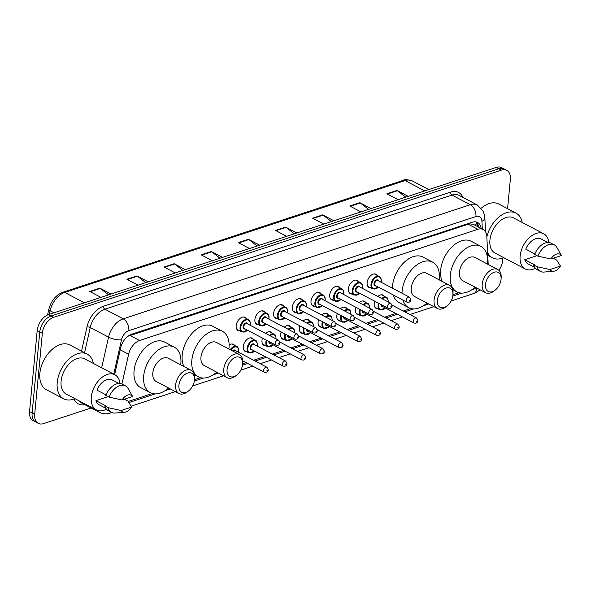 <?xml version="1.0" encoding="UTF-8"?>
<svg xmlns="http://www.w3.org/2000/svg" width="591" height="591" viewBox="0 0 591 591"><rect width="100%" height="100%" fill="white"/><g stroke="black" fill="none" stroke-linecap="round" stroke-linejoin="round"><path stroke-width="0.89" d="M239.776 330.908A7.484 4.721 -62.3 0 1 238.107 330.554A7.484 4.721 -62.3 0 1 236.186 325.707A7.484 4.721 -62.3 0 1 239.577 318.845A7.484 4.721 -62.3 0 1 245.073 317.308A7.484 4.721 -62.3 0 1 246.314 318.49M258.481 324.755A7.484 4.721 -62.3 0 1 256.812 324.407A7.484 4.721 -62.3 0 1 254.898 319.561A7.484 4.721 -62.3 0 1 258.282 312.698A7.484 4.721 -62.3 0 1 263.785 311.161A7.484 4.721 -62.3 0 1 265.019 312.336M277.194 318.608A7.484 4.721 -62.3 0 1 275.517 318.254A7.484 4.721 -62.3 0 1 273.603 313.407A7.484 4.721 -62.3 0 1 276.994 306.544A7.484 4.721 -62.3 0 1 282.491 305.008A7.484 4.721 -62.3 0 1 283.724 306.19M295.899 312.462A7.484 4.721 -62.3 0 1 294.229 312.107A7.484 4.721 -62.3 0 1 292.309 307.261A7.484 4.721 -62.3 0 1 295.699 300.398A7.484 4.721 -62.3 0 1 301.196 298.861A7.484 4.721 -62.3 0 1 302.429 300.036M314.604 306.308A7.484 4.721 -62.3 0 1 312.935 305.961A7.484 4.721 -62.3 0 1 311.014 301.107A7.484 4.721 -62.3 0 1 314.405 294.244A7.484 4.721 -62.3 0 1 319.901 292.708A7.484 4.721 -62.3 0 1 321.135 293.89M333.309 300.162A7.484 4.721 -62.3 0 1 331.64 299.807A7.484 4.721 -62.3 0 1 329.719 294.961A7.484 4.721 -62.3 0 1 333.11 288.098A7.484 4.721 -62.3 0 1 338.606 286.561A7.484 4.721 -62.3 0 1 339.847 287.736M352.014 294.008A7.484 4.721 -62.3 0 1 350.345 293.661A7.484 4.721 -62.3 0 1 348.424 288.807A7.484 4.721 -62.3 0 1 351.815 281.944A7.484 4.721 -62.3 0 1 357.311 280.407A7.484 4.721 -62.3 0 1 358.552 281.589M370.72 287.861A7.484 4.721 -62.3 0 1 369.05 287.507A7.484 4.721 -62.3 0 1 367.137 282.661A7.484 4.721 -62.3 0 1 370.52 275.798A7.484 4.721 -62.3 0 1 376.024 274.261A7.484 4.721 -62.3 0 1 377.257 275.443M246.868 351.793A7.484 4.721 -62.3 0 1 245.199 351.438A7.484 4.721 -62.3 0 1 243.278 346.592A7.484 4.721 -62.3 0 1 246.669 339.729A7.484 4.721 -62.3 0 1 252.165 338.192A7.484 4.721 -62.3 0 1 253.399 339.374M265.573 345.639A7.484 4.721 -62.3 0 1 263.904 345.292A7.484 4.721 -62.3 0 1 261.983 340.446A7.484 4.721 -62.3 0 1 262.5 338.104M265.588 333.383A7.484 4.721 -62.3 0 1 270.87 332.046A7.484 4.721 -62.3 0 1 272.104 333.221M284.278 339.493A7.484 4.721 -62.3 0 1 282.609 339.138A7.484 4.721 -62.3 0 1 280.688 334.292A7.484 4.721 -62.3 0 1 281.205 331.957M284.293 327.237A7.484 4.721 -62.3 0 1 289.575 325.892A7.484 4.721 -62.3 0 1 290.816 327.074M302.984 333.339A7.484 4.721 -62.3 0 1 301.314 332.992A7.484 4.721 -62.3 0 1 299.393 328.145A7.484 4.721 -62.3 0 1 299.91 325.804M302.998 321.083A7.484 4.721 -62.3 0 1 308.28 319.746A7.484 4.721 -62.3 0 1 309.521 320.92M229.116 344.959A7.484 4.721 -62.3 0 1 233.46 344.346A7.484 4.721 -62.3 0 1 234.693 345.521M321.689 327.192A7.484 4.721 -62.3 0 1 320.019 326.845A7.484 4.721 -62.3 0 1 318.106 321.992A7.484 4.721 -62.3 0 1 318.623 319.657M321.703 314.937A7.484 4.721 -62.3 0 1 326.993 313.592A7.484 4.721 -62.3 0 1 328.227 314.774M340.401 321.046A7.484 4.721 -62.3 0 1 338.724 320.691A7.484 4.721 -62.3 0 1 336.811 315.845A7.484 4.721 -62.3 0 1 337.328 313.503M340.409 308.783A7.484 4.721 -62.3 0 1 345.698 307.446A7.484 4.721 -62.3 0 1 346.932 308.62M359.106 314.892A7.484 4.721 -62.3 0 1 357.429 314.545A7.484 4.721 -62.3 0 1 355.516 309.691A7.484 4.721 -62.3 0 1 356.033 307.357M359.114 302.636A7.484 4.721 -62.3 0 1 364.403 301.292A7.484 4.721 -62.3 0 1 365.637 302.474M377.812 308.746A7.484 4.721 -62.3 0 1 376.142 308.391A7.484 4.721 -62.3 0 1 374.221 303.545A7.484 4.721 -62.3 0 1 374.738 301.203M377.826 296.49A7.484 4.721 -62.3 0 1 383.108 295.145A7.484 4.721 -62.3 0 1 384.342 296.32M488.203 264.48L486.829 236.481A14.036 8.85 117.7 0 0 483.179 229.537L473.48 224.432L469.845 223.849L468.183 224.218L128.254 336.146A14.036 9.124 71.8 0 0 128.262 335.991M128.144 401.415A14.036 8.85 117.7 0 0 129.244 401.126L152.426 393.503M483.179 229.537A14.036 8.85 117.7 0 0 477.846 229.301L139.594 340.505A14.036 8.85 117.7 0 0 128.631 354.238L121.923 384.017M168.132 388.339L168.782 388.124M194.491 379.673L200.578 377.671M216.284 372.507L216.934 372.293M242.642 363.849L246.203 362.675M253.62 360.237L264.908 356.528M272.325 354.083L283.614 350.374M291.031 347.936L302.319 344.228M309.736 341.79L321.024 338.074M328.448 335.636L339.729 331.928M347.153 329.49L358.442 325.774M365.859 323.336L377.147 319.628M384.564 317.19L395.852 313.474M403.269 311.036L410.871 308.539M426.576 303.375L427.227 303.161M452.935 294.71L459.022 292.708M474.728 287.544L475.378 287.329M91.14 407.975L43.623 423.599A14.036 8.85 -62.3 0 1 38.289 423.363A14.036 8.85 -62.3 0 1 34.692 414.276L42.345 333.287A14.036 8.85 -62.3 0 1 53.67 317.301L501.404 170.105A14.036 8.85 -62.3 0 1 506.746 170.341A14.036 8.85 -62.3 0 1 510.343 179.428L507.573 208.682M502.911 257.986L502.682 260.417A14.036 8.85 -62.3 0 1 498.893 270.309M38.289 423.363L33.148 420.659A14.036 8.85 -62.3 0 1 29.55 411.572L37.203 330.583L39.774 331.935A14.036 8.85 -62.3 0 1 51.099 315.949L498.834 168.753A14.036 8.85 -62.3 0 1 504.175 168.989A14.036 8.85 -62.3 0 0 498.834 168.753L51.099 315.949A14.036 8.85 -62.3 0 0 39.774 331.935L32.121 412.924L39.774 331.935L42.345 333.287M35.719 422.011A14.036 8.85 -62.3 0 1 32.121 412.924A14.036 8.85 -62.3 0 0 35.719 422.011M481.155 228.473A14.036 8.85 117.7 0 0 477.587 222.475A14.036 8.85 117.7 0 0 472.253 222.238L131.608 334.225A14.036 8.85 117.7 0 0 120.645 347.966L114.639 374.62M476.213 221.965A14.036 8.85 -62.3 0 1 478.592 227.121M37.203 330.583A14.036 8.85 -62.3 0 1 48.528 314.597L496.27 167.401A14.036 8.85 -62.3 0 1 501.604 167.637L506.746 170.341M331.455 221.581L323.159 215.154A3.745 2.43 -108.2 0 0 322.716 214.873L333.93 220.768M323.802 224.1L312.587 218.197L322.716 214.873M368.599 209.377L360.303 202.949A3.745 2.43 -108.2 0 0 359.86 202.661L371.074 208.557M360.946 211.888L349.732 205.993L359.86 202.661M405.744 197.165L397.44 190.738A3.745 2.43 -108.2 0 0 397.004 190.45L408.218 196.352M398.083 199.677L386.869 193.782L397.004 190.45M220.029 258.215L211.733 251.788A3.745 2.43 -108.2 0 0 211.29 251.5L222.504 257.403M212.376 260.734L201.162 254.832L211.29 251.5M182.885 270.427L174.589 264A3.745 2.43 -108.2 0 0 174.146 263.712L185.36 269.614M175.231 272.946L164.017 267.043L174.146 263.712M145.741 282.638L137.444 276.211A3.745 2.43 -108.2 0 0 137.001 275.923L148.215 281.826M138.087 285.158L126.873 279.255L137.001 275.923M108.604 294.85L100.3 288.423A3.745 2.43 -108.2 0 0 99.864 288.135L111.078 294.037M100.943 297.369L89.729 291.466L99.864 288.135M294.311 233.792L286.014 227.365A3.745 2.43 -108.2 0 0 285.571 227.084L296.785 232.98M286.657 236.311L275.443 230.409L285.571 227.084M257.174 246.004L248.87 239.577A3.745 2.43 -108.2 0 0 248.434 239.289L259.648 245.191M249.513 248.523L238.299 242.62L248.434 239.289M74.894 398.637A25.258 15.927 -62.3 0 1 63.688 398.822A25.258 15.927 -62.3 0 1 57.216 382.466A25.258 15.927 -62.3 0 1 68.659 359.298A25.258 15.927 -62.3 0 1 87.209 354.112A25.258 15.927 -62.3 0 1 93.408 363.45M63.688 398.822L46.342 389.698A25.258 15.927 -62.3 0 1 39.87 373.335A25.258 15.927 -62.3 0 1 51.306 350.168A25.258 15.927 -62.3 0 1 69.864 344.989L87.209 354.112M106.476 409.186A19.88 12.537 -62.3 0 1 96.392 409.955A19.88 12.537 -62.3 0 1 91.302 397.078A19.88 12.537 -62.3 0 1 100.3 378.846A19.88 12.537 -62.3 0 1 114.905 374.76A19.88 12.537 -62.3 0 1 119.988 383.507M96.392 409.955L66.192 394.064A19.88 12.537 -62.3 0 1 61.102 381.188A19.88 12.537 -62.3 0 1 70.107 362.955A19.88 12.537 -62.3 0 1 84.705 358.877L114.905 374.76M106.048 394.906L96.939 390.112A14.036 8.85 -62.3 0 1 112.187 379.939L118.917 383.478M122.078 399.974A9.353 5.903 -62.3 0 1 132.62 396.509L122.078 399.974L109.054 397.115A14.967 9.441 -62.3 0 1 125.469 385.871A14.967 9.441 -62.3 0 1 128.092 388.486L132.62 396.509M109.054 397.115L105.841 395.423A14.967 9.441 -62.3 0 1 122.256 384.18L125.469 385.871M124.775 412.215A9.353 5.903 -62.3 0 1 121.081 410.516L131.63 407.051A9.353 5.903 -62.3 0 1 124.775 412.215L115.171 413.05A14.967 9.441 -62.3 0 1 111.529 412.363A14.967 9.441 -62.3 0 1 108.057 407.657L104.843 405.973L105.582 405.729L95.941 400.654L108.153 396.642M105.848 408.315L99.118 404.776A14.036 8.85 -62.3 0 1 95.941 400.654M123.615 399.472L124.738 399.427L127.951 401.119L131.63 407.051M121.081 410.516L108.057 407.657M111.529 412.363L108.316 410.671A14.967 9.441 -62.3 0 1 104.843 405.973M194.454 380.19A10.756 6.782 -62.3 0 1 188.647 390.858A10.756 6.782 -62.3 0 1 178.918 385.295A10.756 6.782 -62.3 0 1 187.428 373.098A10.756 6.782 -62.3 0 1 194.483 379.762A10.756 6.782 -62.3 0 1 194.454 380.19M188.647 390.858L187.465 391.781A13.098 8.259 -62.3 0 1 178.977 393.488A13.098 8.259 -62.3 0 1 175.623 385.007A13.098 8.259 -62.3 0 1 181.555 372.995A13.098 8.259 -62.3 0 1 191.174 370.306A13.098 8.259 -62.3 0 1 194.572 378.27L194.483 379.762M191.174 370.306L168.369 358.309A13.098 8.259 117.7 0 0 158.743 360.998A13.098 8.259 117.7 0 0 152.81 373.01A13.098 8.259 117.7 0 0 156.172 381.49L178.977 393.488M168.531 387.992A25.731 16.223 -62.3 0 1 150.291 392.668A25.731 16.223 -62.3 0 1 143.694 376.002A25.731 16.223 -62.3 0 1 155.352 352.406A25.731 16.223 -62.3 0 1 174.249 347.131A25.731 16.223 -62.3 0 1 180.839 363.79A25.731 16.223 -62.3 0 1 180.728 364.81M150.291 392.668L140.651 387.6A25.731 16.223 -62.3 0 1 134.061 370.934A25.731 16.223 -62.3 0 1 145.711 347.338A25.731 16.223 -62.3 0 1 164.608 342.056L174.249 347.131M242.598 364.359A10.756 6.782 -62.3 0 1 236.799 375.026A10.756 6.782 -62.3 0 1 227.07 369.471A10.756 6.782 -62.3 0 1 235.58 357.274A10.756 6.782 -62.3 0 1 242.635 363.93A10.756 6.782 -62.3 0 1 242.598 364.359M236.799 375.026L235.617 375.95A13.098 8.259 -62.3 0 1 227.129 377.664A13.098 8.259 -62.3 0 1 223.775 369.176A13.098 8.259 -62.3 0 1 229.707 357.163A13.098 8.259 -62.3 0 1 239.325 354.474A13.098 8.259 -62.3 0 1 242.724 362.438L242.635 363.93M239.325 354.474L216.52 342.477A13.098 8.259 117.7 0 0 206.894 345.166A13.098 8.259 117.7 0 0 200.962 357.178A13.098 8.259 117.7 0 0 204.323 365.659L227.129 377.664M216.683 372.16A25.731 16.223 -62.3 0 1 198.443 376.836A25.731 16.223 -62.3 0 1 191.846 360.178A25.731 16.223 -62.3 0 1 203.496 336.582A25.731 16.223 -62.3 0 1 222.401 331.3A25.731 16.223 -62.3 0 1 228.99 347.966A25.731 16.223 -62.3 0 1 228.88 348.978M183.867 366.457A25.731 16.223 -62.3 0 1 182.213 355.102A25.731 16.223 -62.3 0 1 193.863 331.507A25.731 16.223 -62.3 0 1 212.76 326.232L222.401 331.3M452.898 295.227A10.756 6.782 -62.3 0 1 447.092 305.894A10.756 6.782 -62.3 0 1 437.362 300.331A10.756 6.782 -62.3 0 1 445.873 288.135A10.756 6.782 -62.3 0 1 452.928 294.798A10.756 6.782 -62.3 0 1 452.898 295.227M447.092 305.894L445.91 306.818A13.098 8.259 -62.3 0 1 437.421 308.524A13.098 8.259 -62.3 0 1 434.067 300.043A13.098 8.259 -62.3 0 1 440 288.031A13.098 8.259 -62.3 0 1 449.618 285.342A13.098 8.259 -62.3 0 1 453.016 293.306L452.928 294.798M449.618 285.342L426.813 273.345A13.098 8.259 117.7 0 0 417.187 276.027A13.098 8.259 117.7 0 0 411.255 288.039A13.098 8.259 117.7 0 0 414.616 296.527L437.421 308.524M402.013 293.225A25.731 16.223 -62.3 0 1 402.139 291.038A25.731 16.223 -62.3 0 1 413.796 267.442A25.731 16.223 -62.3 0 1 432.693 262.168A25.731 16.223 -62.3 0 1 439.283 278.826A25.731 16.223 -62.3 0 1 439.172 279.846M426.975 303.028A25.731 16.223 -62.3 0 1 408.736 307.704A25.731 16.223 -62.3 0 1 402.877 300.021M408.736 307.704L399.095 302.629A25.731 16.223 -62.3 0 1 393.237 294.946M392.38 288.149A25.731 16.223 -62.3 0 1 392.505 285.97A25.731 16.223 -62.3 0 1 404.155 262.374A25.731 16.223 -62.3 0 1 423.053 257.092L432.693 262.168M501.042 279.395A10.756 6.782 -62.3 0 1 495.243 290.063A10.756 6.782 -62.3 0 1 485.514 284.5A10.756 6.782 -62.3 0 1 494.024 272.303A10.756 6.782 -62.3 0 1 501.079 278.967A10.756 6.782 -62.3 0 1 501.042 279.395M495.243 290.063L494.061 290.986A13.098 8.259 -62.3 0 1 485.573 292.693A13.098 8.259 -62.3 0 1 482.219 284.212A13.098 8.259 -62.3 0 1 488.151 272.2A13.098 8.259 -62.3 0 1 497.77 269.511A13.098 8.259 -62.3 0 1 501.168 277.475L501.079 278.967M497.77 269.511L474.957 257.513A13.098 8.259 117.7 0 0 465.339 260.203A13.098 8.259 117.7 0 0 459.406 272.215A13.098 8.259 117.7 0 0 462.76 280.695L485.573 292.693M475.127 287.196A25.731 16.223 -62.3 0 1 456.88 291.873A25.731 16.223 -62.3 0 1 450.29 275.207A25.731 16.223 -62.3 0 1 461.94 251.618A25.731 16.223 -62.3 0 1 480.838 246.336A25.731 16.223 -62.3 0 1 487.435 262.995A25.731 16.223 -62.3 0 1 487.324 264.014M442.312 281.493A25.731 16.223 -62.3 0 1 440.65 270.139A25.731 16.223 -62.3 0 1 452.307 246.543A25.731 16.223 -62.3 0 1 471.204 241.261L480.838 246.336M503.717 257.661A25.258 15.927 -62.3 0 1 492.517 257.846A25.258 15.927 -62.3 0 1 487.612 252.527M535.306 268.211A19.88 12.537 -62.3 0 1 525.222 268.971A19.88 12.537 -62.3 0 1 520.124 256.095A19.88 12.537 -62.3 0 1 529.13 237.863A19.88 12.537 -62.3 0 1 543.735 233.785A19.88 12.537 -62.3 0 1 548.817 242.524M525.222 268.971L495.022 253.081A19.88 12.537 -62.3 0 1 489.924 240.205A19.88 12.537 -62.3 0 1 498.93 221.972A19.88 12.537 -62.3 0 1 513.535 217.894L543.735 233.785M534.877 253.923L525.768 249.136A14.036 8.85 -62.3 0 1 541.009 238.956L547.739 242.502M550.908 258.991A9.353 5.903 -62.3 0 1 561.45 255.526L550.908 258.991L537.876 256.139A14.967 9.441 -62.3 0 1 554.299 244.888A14.967 9.441 -62.3 0 1 556.921 247.511L561.45 255.526M537.876 256.139L534.663 254.448A14.967 9.441 -62.3 0 1 551.085 243.204L554.299 244.888M553.597 271.239A9.353 5.903 -62.3 0 1 549.911 269.54L560.453 266.076A9.353 5.903 -62.3 0 1 553.597 271.239L544.001 272.067A14.967 9.441 -62.3 0 1 540.359 271.387A14.967 9.441 -62.3 0 1 536.879 266.681L533.666 264.99L534.404 264.746L524.771 259.678L536.983 255.667M534.67 267.339L527.94 263.8A14.036 8.85 -62.3 0 1 524.771 259.678M552.437 258.489L553.56 258.452L556.774 260.143L560.453 266.076M486.844 236.792A25.258 15.927 -62.3 0 1 516.039 213.137A25.258 15.927 -62.3 0 1 522.23 222.475M481.31 208.135A25.258 15.927 -62.3 0 1 498.693 204.006L516.039 213.137M549.911 269.54L536.879 266.681M540.359 271.387L537.145 269.695A14.967 9.441 -62.3 0 1 533.666 264.99M469.875 223.021A14.036 9.124 71.8 0 1 469.845 223.849M476.93 222.748A14.036 7.439 177.2 0 1 475.127 225.304M120.224 349.82L128.631 354.238M129.931 335.422L139.594 340.505M468.183 224.218L477.846 229.301M111.492 412.341A9.353 6.08 -108.2 0 1 110.185 413.057C106.424 414.276 102.812 414.025 99.347 412.296A18.713 11.798 -62.3 0 1 96.828 410.161M84.816 404.65A21.047 13.275 -62.3 0 1 74.045 398.984M78.537 400.558A18.713 11.798 117.7 0 0 81.041 402.663L99.347 412.296M81.543 351.128L87.01 326.853A21.047 13.275 -62.3 0 1 103.455 306.249L450.586 192.127A21.047 13.275 -62.3 0 1 462.886 197.379M53.67 317.301L48.528 314.597M34.692 414.276L29.55 411.572M501.404 170.105L496.27 167.401M101.659 367.794L108.559 337.151L90.246 327.517L84.572 352.724M482.3 229.072L481.924 221.315A9.353 5.903 117.7 0 0 475.932 216.535L128.808 330.65A9.353 5.903 117.7 0 0 121.495 339.81A9.353 2.852 -167.3 0 1 108.559 337.151A18.713 11.798 -62.3 0 1 123.179 318.837L104.866 309.204A18.713 11.798 117.7 0 0 90.246 327.517A2.342 0.709 12.7 0 0 87.01 326.853M128.808 330.65A9.353 6.08 -108.2 0 0 123.179 318.837L470.303 204.715L451.989 195.082L104.866 309.204A2.342 1.522 71.8 0 1 103.455 306.249M475.932 216.535A9.353 6.08 -108.2 0 0 470.303 204.715A18.713 11.798 -62.3 0 1 477.417 205.033L459.111 195.392A18.713 11.798 117.7 0 0 451.989 195.082A2.342 1.522 71.8 0 1 450.586 192.127M121.495 339.81L113.76 374.162M128.904 402.552L155.263 393.887M165.044 390.673L170.319 388.937M194.343 381.04L203.407 378.055M213.196 374.842L218.471 373.106M242.495 365.208L247.74 363.487M255.157 361.042L266.445 357.333M273.862 354.895L285.15 351.187M292.567 348.749L303.855 345.033M311.28 342.595L322.56 338.887M329.985 336.449L341.273 332.733M348.69 330.295L359.978 326.587M367.395 324.149L378.683 320.433M386.1 317.995L397.388 314.286M404.805 311.849L413.707 308.923M423.488 305.702L428.763 303.973M452.787 296.076L461.852 293.092M471.64 289.878L476.915 288.142M485.543 231.82L484.842 217.481A9.353 4.964 177.2 0 1 481.924 221.315M479.995 289.76L476.878 292.072L473.509 293.616A9.353 6.08 -108.2 0 0 477.003 288.186M84.402 302.806L64.737 292.456A4.676 3.044 -108.2 0 0 62.875 292.235L403.239 180.336A4.676 3.044 71.8 0 1 405.101 180.565L64.737 292.456A18.713 11.798 117.7 0 0 50.117 310.777A4.676 1.426 -167.3 0 1 48.809 309.389C51.099 300.834 55.79 295.116 62.875 292.235M403.239 180.336C404.089 179.332 407.081 179.509 412.215 180.876A18.713 11.798 117.7 0 0 405.101 180.565L424.759 190.908M53.98 312.809L50.117 310.777L49.312 314.338M248.87 239.577L238.808 242.886M211.733 251.788L201.664 255.098M174.589 264L164.52 267.309M137.444 276.211L127.375 279.521M100.3 288.423L90.238 291.732M286.014 227.365L275.945 230.675M323.159 215.154L313.09 218.463M360.303 202.949L350.234 206.259M397.44 190.738L387.378 194.047M230.231 349.695A7.018 4.425 -62.3 0 1 236.777 346.614C237.781 346.57 238.424 348.136 238.698 351.313L238.55 352.31M238.439 352.251A6.545 4.13 117.7 0 0 238.557 351.438A6.545 4.13 117.7 0 0 236.119 346.939A6.545 4.13 117.7 0 0 230.822 350.005M263.608 370.394A2.807 1.773 -62.3 0 1 264.879 367.824A2.807 1.773 -62.3 0 1 266.94 367.247L268.299 369.84C267.996 371.924 266.674 372.714 264.325 372.212A2.807 1.773 -62.3 0 1 263.608 370.394M267.575 370.461L266.903 370.683L267.575 370.461M266.94 367.247L235.454 350.677A2.807 1.773 117.7 0 0 233.327 351.32M232.721 351.002A3.273 2.068 -62.3 0 1 236.075 351.01M243.957 350.264L248.944 352.886A7.018 4.425 -62.3 0 1 247.149 348.343A7.018 4.425 -62.3 0 1 250.325 341.908A7.018 4.425 -62.3 0 1 255.482 340.468C256.487 340.423 257.129 341.99 257.41 345.166L257.255 346.156M257.144 346.097A6.545 4.13 117.7 0 0 257.262 345.292A6.545 4.13 117.7 0 0 253.096 340.941A6.545 4.13 117.7 0 0 247.806 348.402A6.545 4.13 117.7 0 0 249.742 352.761A6.545 4.13 117.7 0 0 254.529 351.069M252.172 349.828A3.273 2.068 -62.3 0 1 250.17 347.619A3.273 2.068 -62.3 0 1 252.276 344.139A3.273 2.068 -62.3 0 1 254.78 344.856M285.645 361.094L254.167 344.531A2.807 1.773 117.7 0 0 252.098 345.107A2.807 1.773 117.7 0 0 250.828 347.678A2.807 1.773 117.7 0 0 251.552 349.495L283.037 366.065A2.807 1.773 -62.3 0 1 282.313 364.248A2.807 1.773 -62.3 0 1 283.584 361.67A2.807 1.773 -62.3 0 1 285.645 361.094L287.004 363.687C286.701 365.77 285.379 366.56 283.037 366.065M286.288 364.315L285.608 364.536L286.288 364.315M262.663 344.11L267.657 346.74A7.018 4.425 -62.3 0 1 265.854 342.189A7.018 4.425 -62.3 0 1 266.305 340.106M269.43 335.407A7.018 4.425 -62.3 0 1 274.187 334.314C275.199 334.27 275.834 335.836 276.115 339.02M275.99 338.857A6.545 4.13 117.7 0 0 270.065 335.74M266.896 340.416A6.545 4.13 117.7 0 0 266.511 342.248A6.545 4.13 117.7 0 0 268.447 346.607A6.545 4.13 117.7 0 0 273.234 344.915M270.877 343.674A3.273 2.068 -62.3 0 1 268.875 341.472A3.273 2.068 -62.3 0 1 268.875 341.458M269.526 341.797A2.807 1.773 117.7 0 0 270.257 343.349L301.742 359.912A2.807 1.773 -62.3 0 1 301.018 358.094A2.807 1.773 -62.3 0 1 302.289 355.523A2.807 1.773 -62.3 0 1 304.358 354.947L305.717 357.54C305.407 359.624 304.084 360.414 301.742 359.912M304.993 358.161L304.313 358.382L304.993 358.161M281.375 337.963L286.362 340.586A7.018 4.425 -62.3 0 1 284.559 336.043A7.018 4.425 -62.3 0 1 285.01 333.959M288.135 329.253A7.018 4.425 -62.3 0 1 292.892 328.168C293.904 328.123 294.547 329.689 294.82 332.866M294.695 332.711A6.545 4.13 117.7 0 0 288.77 329.593M285.601 334.27A6.545 4.13 117.7 0 0 285.224 336.102A6.545 4.13 117.7 0 0 287.152 340.46A6.545 4.13 117.7 0 0 291.947 338.769M289.583 337.527A3.273 2.068 -62.3 0 1 287.581 335.326A3.273 2.068 -62.3 0 1 287.588 335.311M288.231 335.651A2.807 1.773 117.7 0 0 288.962 337.195L320.448 353.765A2.807 1.773 -62.3 0 1 319.731 351.948A2.807 1.773 -62.3 0 1 321.002 349.37A2.807 1.773 -62.3 0 1 323.063 348.793L324.422 351.386C324.112 353.47 322.789 354.26 320.448 353.765M323.698 352.014L323.018 352.236L323.698 352.014M300.08 331.81L305.067 334.44A7.018 4.425 -62.3 0 1 303.272 329.889A7.018 4.425 -62.3 0 1 303.715 327.806M306.84 323.107A7.018 4.425 -62.3 0 1 311.597 322.014C312.609 321.969 313.252 323.536 313.525 326.72M313.4 326.557A6.545 4.13 117.7 0 0 307.475 323.44M304.306 328.116A6.545 4.13 117.7 0 0 303.929 329.948A6.545 4.13 117.7 0 0 305.857 334.307A6.545 4.13 117.7 0 0 310.652 332.615M308.288 331.374A3.273 2.068 -62.3 0 1 306.293 329.172A3.273 2.068 -62.3 0 1 306.293 329.157M306.936 329.497A2.807 1.773 117.7 0 0 307.667 331.049L339.153 347.611A2.807 1.773 -62.3 0 1 338.436 345.794A2.807 1.773 -62.3 0 1 339.707 343.223A2.807 1.773 -62.3 0 1 341.768 342.647L343.127 345.24C342.817 347.323 341.495 348.114 339.153 347.611M342.403 345.861L341.731 346.082L342.403 345.861M318.785 325.663L323.772 328.286A7.018 4.425 -62.3 0 1 321.977 323.742A7.018 4.425 -62.3 0 1 322.42 321.659M325.545 316.953A7.018 4.425 -62.3 0 1 330.303 315.867C331.315 315.823 331.957 317.389 332.231 320.566M332.112 320.411A6.545 4.13 117.7 0 0 326.188 317.293M323.018 321.969A6.545 4.13 117.7 0 0 322.634 323.802A6.545 4.13 117.7 0 0 324.562 328.16A6.545 4.13 117.7 0 0 329.357 326.468M326.993 325.227A3.273 2.068 -62.3 0 1 324.998 323.026A3.273 2.068 -62.3 0 1 324.998 323.011M325.641 323.351A2.807 1.773 117.7 0 0 326.372 324.902L357.858 341.465A2.807 1.773 -62.3 0 1 357.141 339.648A2.807 1.773 -62.3 0 1 358.412 337.069A2.807 1.773 -62.3 0 1 360.473 336.493L361.832 339.086C361.529 341.17 360.2 341.96 357.858 341.465M361.108 339.714L360.436 339.936L361.108 339.714M337.491 319.517L342.477 322.139A7.018 4.425 -62.3 0 1 340.682 317.596A7.018 4.425 -62.3 0 1 341.133 315.505M344.25 310.807A7.018 4.425 -62.3 0 1 349.015 309.721C350.02 309.669 350.662 311.243 350.936 314.419M350.818 314.257A6.545 4.13 117.7 0 0 344.893 311.139M341.724 315.816A6.545 4.13 117.7 0 0 341.339 317.648A6.545 4.13 117.7 0 0 343.268 322.006A6.545 4.13 117.7 0 0 348.062 320.315M345.698 319.074A3.273 2.068 -62.3 0 1 343.703 316.872A3.273 2.068 -62.3 0 1 343.703 316.865M344.346 317.197A2.807 1.773 117.7 0 0 345.078 318.748L376.563 335.311A2.807 1.773 -62.3 0 1 375.846 333.494A2.807 1.773 -62.3 0 1 377.117 330.923A2.807 1.773 -62.3 0 1 379.178 330.347L380.538 332.94C380.235 335.023 378.912 335.814 376.563 335.311M379.814 333.56L379.141 333.782L379.814 333.56M356.196 313.363L361.182 315.986A7.018 4.425 -62.3 0 1 359.387 311.442A7.018 4.425 -62.3 0 1 359.838 309.359M362.955 304.661A7.018 4.425 -62.3 0 1 367.72 303.567C368.725 303.523 369.368 305.089 369.641 308.266M369.523 308.11A6.545 4.13 117.7 0 0 363.598 304.993M360.429 309.669A6.545 4.13 117.7 0 0 360.045 311.501A6.545 4.13 117.7 0 0 361.98 315.86A6.545 4.13 117.7 0 0 366.767 314.168M364.411 312.927A3.273 2.068 -62.3 0 1 362.409 310.726A3.273 2.068 -62.3 0 1 362.409 310.711M363.051 311.051A2.807 1.773 117.7 0 0 363.79 312.602L395.268 329.165A2.807 1.773 -62.3 0 1 394.552 327.348A2.807 1.773 -62.3 0 1 395.822 324.769A2.807 1.773 -62.3 0 1 397.883 324.193L399.243 326.786C398.94 328.869 397.617 329.667 395.268 329.165M398.526 327.414L397.846 327.636L398.526 327.414M374.901 307.217L379.887 309.839A7.018 4.425 -62.3 0 1 378.092 305.296A7.018 4.425 -62.3 0 1 378.543 303.205M381.668 298.507A7.018 4.425 -62.3 0 1 386.425 297.421C387.43 297.376 388.073 298.943 388.353 302.119M388.228 301.957A6.545 4.13 117.7 0 0 382.303 298.847M379.134 303.515A6.545 4.13 117.7 0 0 378.75 305.348A6.545 4.13 117.7 0 0 380.685 309.706A6.545 4.13 117.7 0 0 385.472 308.022M383.116 306.773A3.273 2.068 -62.3 0 1 381.114 304.572A3.273 2.068 -62.3 0 1 381.114 304.564M381.764 304.897A2.807 1.773 117.7 0 0 382.495 306.448L413.981 323.011A2.807 1.773 -62.3 0 1 413.257 321.194A2.807 1.773 -62.3 0 1 414.527 318.623A2.807 1.773 -62.3 0 1 416.589 318.047L417.948 320.64C417.645 322.723 416.323 323.513 413.981 323.011M417.231 321.268L416.552 321.489L417.231 321.268M247.555 330.243L241.859 332.002A7.018 4.425 -62.3 0 1 240.064 327.458A7.018 4.425 -62.3 0 1 243.241 321.024A7.018 4.425 -62.3 0 1 248.39 319.583L243.403 316.961M250.059 325.213A6.545 4.13 117.7 0 0 250.178 324.407A6.545 4.13 117.7 0 0 246.004 320.056A6.545 4.13 117.7 0 0 240.722 327.517A6.545 4.13 117.7 0 0 242.65 331.876A6.545 4.13 117.7 0 0 247.444 330.184M245.08 328.943A3.273 2.068 -62.3 0 1 243.086 326.742A3.273 2.068 -62.3 0 1 245.191 323.255A3.273 2.068 -62.3 0 1 247.695 323.971M247.075 323.646A2.807 1.773 117.7 0 0 245.014 324.223A2.807 1.773 117.7 0 0 243.743 326.793A2.807 1.773 117.7 0 0 244.46 328.611L275.945 345.181A2.807 1.773 -62.3 0 1 275.229 343.364A2.807 1.773 -62.3 0 1 276.499 340.785A2.807 1.773 -62.3 0 1 278.56 340.209L247.075 323.646M278.524 343.652L279.196 343.43L278.524 343.652M266.26 324.09L260.565 325.855A7.018 4.425 -62.3 0 1 258.769 321.305A7.018 4.425 -62.3 0 1 261.946 314.87A7.018 4.425 -62.3 0 1 267.102 313.429L262.108 310.807M268.765 319.066A6.545 4.13 117.7 0 0 268.883 318.261A6.545 4.13 117.7 0 0 264.709 313.91A6.545 4.13 117.7 0 0 259.427 321.364A6.545 4.13 117.7 0 0 261.355 325.722A6.545 4.13 117.7 0 0 266.149 324.031M263.785 322.789A3.273 2.068 -62.3 0 1 261.791 320.588A3.273 2.068 -62.3 0 1 263.896 317.108A3.273 2.068 -62.3 0 1 266.401 317.825M265.78 317.5A2.807 1.773 117.7 0 0 263.719 318.076A2.807 1.773 117.7 0 0 262.448 320.647A2.807 1.773 117.7 0 0 263.165 322.464L294.65 339.027A2.807 1.773 -62.3 0 1 293.934 337.21A2.807 1.773 -62.3 0 1 295.204 334.639A2.807 1.773 -62.3 0 1 297.266 334.063L265.78 317.5M297.229 337.498L297.901 337.276L297.229 337.498M284.965 317.943L279.27 319.701A7.018 4.425 -62.3 0 1 277.475 315.158A7.018 4.425 -62.3 0 1 280.651 308.724A7.018 4.425 -62.3 0 1 285.808 307.283L280.821 304.661M287.47 312.912A6.545 4.13 117.7 0 0 287.588 312.107A6.545 4.13 117.7 0 0 283.414 307.756A6.545 4.13 117.7 0 0 278.132 315.217A6.545 4.13 117.7 0 0 280.06 319.576A6.545 4.13 117.7 0 0 284.855 317.884M282.491 316.643A3.273 2.068 -62.3 0 1 280.496 314.442A3.273 2.068 -62.3 0 1 282.601 310.955A3.273 2.068 -62.3 0 1 285.106 311.671M284.485 311.346A2.807 1.773 117.7 0 0 282.424 311.922A2.807 1.773 117.7 0 0 281.153 314.493A2.807 1.773 117.7 0 0 281.877 316.318L313.356 332.881A2.807 1.773 -62.3 0 1 312.639 331.063A2.807 1.773 -62.3 0 1 313.91 328.485A2.807 1.773 -62.3 0 1 315.971 327.909L284.485 311.346M315.934 331.352L316.606 331.13L315.934 331.352M303.671 311.789L297.975 313.555A7.018 4.425 -62.3 0 1 296.18 309.004A7.018 4.425 -62.3 0 1 299.356 302.57A7.018 4.425 -62.3 0 1 304.513 301.137L299.526 298.507M306.175 306.766A6.545 4.13 117.7 0 0 306.293 305.961A6.545 4.13 117.7 0 0 302.127 301.609A6.545 4.13 117.7 0 0 296.837 309.063A6.545 4.13 117.7 0 0 298.773 313.422A6.545 4.13 117.7 0 0 303.56 311.73M301.203 310.489A3.273 2.068 -62.3 0 1 299.201 308.288A3.273 2.068 -62.3 0 1 301.307 304.808A3.273 2.068 -62.3 0 1 303.811 305.525M303.19 305.2A2.807 1.773 117.7 0 0 301.129 305.776A2.807 1.773 117.7 0 0 299.859 308.347A2.807 1.773 117.7 0 0 300.583 310.164L332.068 326.727A2.807 1.773 -62.3 0 1 331.344 324.91A2.807 1.773 -62.3 0 1 332.615 322.339A2.807 1.773 -62.3 0 1 334.676 321.763L303.19 305.2M334.639 325.198L335.319 324.976L334.639 325.198M322.376 305.643L316.687 307.401A7.018 4.425 -62.3 0 1 314.885 302.858A7.018 4.425 -62.3 0 1 318.061 296.423A7.018 4.425 -62.3 0 1 323.218 294.983L318.231 292.36M324.88 300.612A6.545 4.13 117.7 0 0 324.998 299.807A6.545 4.13 117.7 0 0 320.832 295.456A6.545 4.13 117.7 0 0 315.542 302.917A6.545 4.13 117.7 0 0 317.478 307.276A6.545 4.13 117.7 0 0 322.265 305.584M319.908 304.343A3.273 2.068 -62.3 0 1 317.906 302.141A3.273 2.068 -62.3 0 1 320.012 298.662A3.273 2.068 -62.3 0 1 322.523 299.371M321.903 299.046A2.807 1.773 117.7 0 0 319.842 299.622A2.807 1.773 117.7 0 0 318.564 302.2A2.807 1.773 117.7 0 0 319.288 304.018L350.773 320.581A2.807 1.773 -62.3 0 1 350.049 318.763A2.807 1.773 -62.3 0 1 351.32 316.185A2.807 1.773 -62.3 0 1 353.381 315.609L321.903 299.046M353.344 319.051L354.024 318.83L353.344 319.051M341.081 299.489L335.392 301.255A7.018 4.425 -62.3 0 1 333.59 296.712A7.018 4.425 -62.3 0 1 336.767 290.277A7.018 4.425 -62.3 0 1 341.923 288.836L336.936 286.207M343.585 294.466A6.545 4.13 117.7 0 0 343.703 293.661A6.545 4.13 117.7 0 0 339.537 289.309A6.545 4.13 117.7 0 0 334.247 296.763A6.545 4.13 117.7 0 0 336.183 301.122A6.545 4.13 117.7 0 0 340.977 299.43M338.613 298.189A3.273 2.068 -62.3 0 1 336.611 295.988A3.273 2.068 -62.3 0 1 338.724 292.508A3.273 2.068 -62.3 0 1 341.229 293.225M340.608 292.9A2.807 1.773 117.7 0 0 338.547 293.476A2.807 1.773 117.7 0 0 337.276 296.047A2.807 1.773 117.7 0 0 337.993 297.864L369.478 314.427A2.807 1.773 -62.3 0 1 368.754 312.609A2.807 1.773 -62.3 0 1 370.032 310.039A2.807 1.773 -62.3 0 1 372.094 309.462L340.608 292.9M372.049 312.905L372.729 312.676L372.049 312.905M359.793 293.343L354.098 295.101A7.018 4.425 -62.3 0 1 352.295 290.558A7.018 4.425 -62.3 0 1 355.479 284.123A7.018 4.425 -62.3 0 1 360.628 282.683L355.642 280.06M362.29 288.319A6.545 4.13 117.7 0 0 362.409 287.507A6.545 4.13 117.7 0 0 358.242 283.155A6.545 4.13 117.7 0 0 352.96 290.617A6.545 4.13 117.7 0 0 354.888 294.975A6.545 4.13 117.7 0 0 359.683 293.284M357.319 292.043A3.273 2.068 -62.3 0 1 355.324 289.841A3.273 2.068 -62.3 0 1 357.429 286.362A3.273 2.068 -62.3 0 1 359.934 287.071M359.313 286.746A2.807 1.773 117.7 0 0 357.252 287.322A2.807 1.773 117.7 0 0 355.981 289.9A2.807 1.773 117.7 0 0 356.698 291.718L388.184 308.28A2.807 1.773 -62.3 0 1 387.467 306.463A2.807 1.773 -62.3 0 1 388.738 303.885A2.807 1.773 -62.3 0 1 390.799 303.309L359.313 286.746M390.762 306.751L391.434 306.53L390.762 306.751M378.499 287.189L372.803 288.955A7.018 4.425 -62.3 0 1 371.008 284.411A7.018 4.425 -62.3 0 1 374.184 277.977A7.018 4.425 -62.3 0 1 379.333 276.536L374.347 273.906M381.003 282.166A6.545 4.13 117.7 0 0 381.121 281.36A6.545 4.13 117.7 0 0 376.947 277.009A6.545 4.13 117.7 0 0 371.665 284.47A6.545 4.13 117.7 0 0 373.593 288.822A6.545 4.13 117.7 0 0 378.388 287.137M376.024 285.889A3.273 2.068 -62.3 0 1 374.029 283.687A3.273 2.068 -62.3 0 1 376.135 280.208A3.273 2.068 -62.3 0 1 378.639 280.924M378.018 280.599A2.807 1.773 117.7 0 0 375.957 281.176A2.807 1.773 117.7 0 0 374.687 283.746A2.807 1.773 117.7 0 0 375.403 285.564L406.889 302.127A2.807 1.773 -62.3 0 1 406.172 300.309A2.807 1.773 -62.3 0 1 407.443 297.738A2.807 1.773 -62.3 0 1 409.504 297.162L378.018 280.599M409.467 300.605L410.139 300.383L409.467 300.605M477.432 226.516L477.269 223.228M484.842 217.481L483.49 211.622L477.417 205.033M110.185 413.057L111.839 412.518M131.15 406.172L175.416 391.619M192.666 385.945L223.568 375.787M240.818 370.114L252.83 366.161M260.254 363.724L271.542 360.015M278.959 357.577L290.247 353.869M297.665 351.423L308.953 347.715M316.37 345.277L327.658 341.568M335.075 339.123L346.363 335.415M353.787 332.977L365.068 329.268M372.493 326.83L383.781 323.114M391.198 320.677L402.486 316.968M409.903 314.53L433.86 306.648M451.11 300.982L473.509 293.616M47.553 314.973L48.809 309.389M412.215 180.876L428.778 189.593M198.443 376.836L194.276 374.65M456.88 291.873L452.721 289.686M492.517 257.846L487.752 255.342M236.777 346.614L231.79 343.992M264.325 372.212L242.731 360.85M255.482 340.468L250.495 337.845M248.944 352.886L254.64 351.128M304.358 354.947L279.89 342.078M274.187 334.314L269.2 331.691M267.657 346.74L273.345 344.974M323.063 348.793L298.603 335.924M292.892 328.168L287.906 325.545M286.362 340.586L292.05 338.828M341.768 342.647L317.308 329.778M311.597 322.014L306.611 319.391M305.067 334.44L310.763 332.674M360.473 336.493L336.013 323.624M330.303 315.867L325.316 313.245M323.772 328.286L329.468 326.528M379.178 330.347L354.718 317.478M349.015 309.721L344.021 307.091M342.477 322.139L348.173 320.374M397.883 324.193L373.423 311.324M367.72 303.567L362.734 300.945M361.182 315.986L366.878 314.227M416.589 318.047L392.128 305.178M386.425 297.421L381.439 294.791M379.887 309.839L385.583 308.074M250.163 325.272L250.318 324.282C250.54 322.331 249.897 320.765 248.39 319.583M275.945 345.181C278.287 345.676 279.617 344.885 279.92 342.802L278.56 340.209M241.859 332.002L236.873 329.379M268.875 319.125L269.023 318.135C269.245 316.185 268.602 314.619 267.102 313.429M294.65 339.027C296.992 339.53 298.322 338.739 298.625 336.656L297.266 334.063M260.565 325.855L255.578 323.225M287.581 312.971L287.728 311.982C287.95 310.031 287.307 308.465 285.808 307.283M313.356 332.881C315.705 333.376 317.027 332.585 317.33 330.502L315.971 327.909M279.27 319.701L274.283 317.079M306.286 306.825L306.441 305.835C306.655 303.885 306.012 302.319 304.513 301.137M332.068 326.727C334.41 327.229 335.732 326.439 336.035 324.356L334.676 321.763M297.975 313.555L292.988 310.925M324.991 300.671L325.146 299.681C325.36 297.731 324.718 296.165 323.218 294.983M350.773 320.581C353.115 321.083 354.437 320.285 354.74 318.202L353.381 315.609M316.687 307.401L311.693 304.779M343.696 294.525L343.851 293.535C344.065 291.585 343.423 290.018 341.923 288.836M369.478 314.427C371.82 314.929 373.143 314.139 373.453 312.055L372.094 309.462M335.392 301.255L330.406 298.632M362.401 288.371L362.556 287.381C362.771 285.431 362.135 283.865 360.628 282.683M388.184 308.28C390.525 308.783 391.848 307.985 392.158 305.902L390.799 303.309M354.098 295.101L349.111 292.479M381.106 282.225L381.261 281.235C381.483 279.284 380.84 277.718 379.333 276.536M406.889 302.127C409.231 302.629 410.56 301.838 410.863 299.755L409.504 297.162M372.803 288.955L367.816 286.332"/></g></svg>
